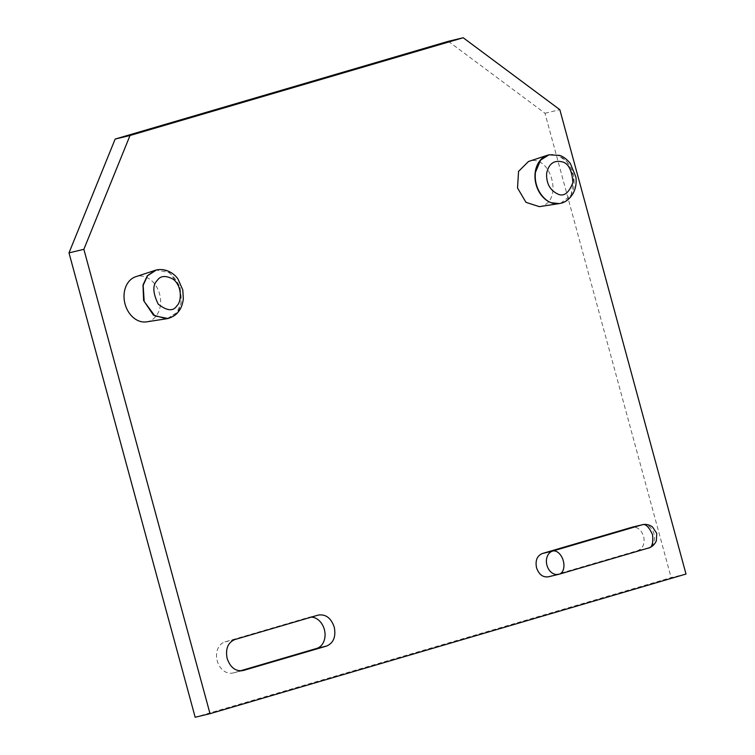 <?xml version="1.0" encoding="UTF-8"?>
<svg xmlns="http://www.w3.org/2000/svg" width="755" height="755" viewBox="0 0 755 755"><rect width="100%" height="100%" fill="white"/><g stroke="black" fill="none" stroke-linecap="round" stroke-linejoin="round"><path stroke-width="0.57" stroke-dasharray="3.77 2.83" d="M146.63 321.857A23.263 17.969 76.5 0 0 148.424 321.46A23.263 17.969 76.5 0 0 159.579 293.95A23.263 17.969 76.5 0 0 136.23 276.566A23.263 17.969 76.5 0 0 135.796 276.698M548.272 576.839L637.871 550.565C643.1 548.29 645.025 543.543 643.637 536.343C641.193 529.444 637.173 526.452 631.558 527.349M539.315 206.653L541.109 206.257C563.749 201.113 550.791 153.454 528.915 161.372L528.481 161.504M686.002 574.045L671.138 577.613L195.168 717.25M448.347 41.317L544.978 113.25L671.138 577.613M544.978 113.25L559.832 109.683M240.156 670.893L233.352 672.884A16.044 12.391 -103.5 0 1 232.889 673.007A16.044 12.391 -103.5 0 1 217.251 660.899A16.044 12.391 -103.5 0 1 224.943 641.929L308.238 617.496A16.044 12.391 -103.5 0 1 308.701 617.363A16.044 12.391 -103.5 0 1 311.343 617.109M167.959 318.506L176.745 312.768L181.134 303.199L180.105 287.07L169.479 272.63L156.323 270.007M167.232 318.657L176.481 312.815C181.351 308.436 182.399 299.678 179.633 286.551C172.952 273.121 164.854 267.695 155.351 270.271M642.307 524.763A12.033 9.296 -103.5 0 1 654.038 533.842C655.425 541.052 653.5 545.79 648.271 548.073L637.871 550.565M648.271 548.073L559.021 574.253L548.621 576.745M234.852 639.551L224.943 641.929M308.238 617.496L318.148 615.117M233.352 672.884L242.336 670.733M559.917 203.463A24.924 19.252 76.5 0 0 561.097 203.161A24.924 19.252 76.5 0 0 574.093 179.813A24.924 19.252 76.5 0 0 557.7 155.417A24.924 19.252 76.5 0 0 548.281 155.001M560.644 203.303L571.195 194.96L573.989 176.651L566.807 161.447L557.954 155.341L549.008 154.813M318.61 614.995L308.701 617.363M242.799 670.629L232.889 673.007"/><path stroke-width="1.13" d="M155.605 270.205L135.796 276.698A23.263 17.969 76.5 0 0 124.849 303.208A23.263 17.969 76.5 0 0 146.63 321.857L167.232 318.657M463.202 37.75L130.02 135.494L83.862 249.31L68.998 252.878L115.156 139.062L448.347 41.317L463.202 37.75L559.832 109.683L686.002 574.045L210.022 713.683L83.862 249.31M632.256 527.179L542.317 553.528C537.079 555.812 535.153 560.55 536.541 567.76C538.985 574.649 543.015 577.651 548.621 576.745M318.148 615.117L234.852 639.551C227.868 642.59 225.311 648.913 227.161 658.52C230.417 667.713 235.786 671.714 243.261 670.506L326.556 646.072C333.54 643.034 336.098 636.71 334.248 627.103C330.992 617.911 325.622 613.909 318.148 615.117L318.61 614.995M548.281 155.001A24.924 19.252 76.5 0 0 548.036 155.077A24.924 19.252 76.5 0 0 547.564 155.219L528.481 161.504L518.553 171.394L517.534 188.004L525.98 202.349L539.315 206.653L559.181 203.595A24.924 19.252 76.5 0 0 559.917 203.463M130.02 135.494L115.156 139.062M210.022 713.683L195.168 717.25L68.998 252.878M311.343 617.109A16.044 12.391 -103.5 0 1 324.348 629.481A16.044 12.391 -103.5 0 1 316.647 648.451L240.156 670.893M167.959 318.506C172.716 317.043 176.17 314.826 178.303 311.834C180.889 308.88 182.568 304.586 183.333 298.961L182.786 289.92L178.123 279.303C174.754 273.735 165.798 267.836 156.323 270.007L147.536 275.745L143.157 285.315L144.186 301.443L154.803 315.883L167.959 318.506L166.496 318.789L153.463 315.175L143.639 300.565L142.978 285.041L147.291 275.811L155.351 270.271M157.191 280.511C152.435 285.022 152.774 292.893 158.21 304.114C167.1 311.06 173.367 311.56 177 305.624C181.143 302.387 182.776 286.834 173.376 279.35C165.798 275.226 160.409 275.613 157.191 280.511M542.317 553.528L552.717 551.037A12.033 7.635 73.7 0 1 563.249 560.672A12.033 7.635 73.7 0 1 559.257 574.187A12.033 7.635 73.7 0 1 559.021 574.253A12.033 9.296 -103.5 0 1 558.681 574.347A12.033 9.296 -103.5 0 1 546.941 565.259A12.033 9.296 -103.5 0 1 552.717 551.037L641.958 524.848L631.558 527.349M642.307 524.763C645.855 523.904 649.262 524.649 652.537 526.99L656.746 533.37L656.331 540.835C654.651 544.582 652.046 546.979 648.507 548.007L648.271 548.073C651.961 547.885 653.386 543.421 652.547 534.682C648.828 526.622 645.298 523.347 641.958 524.848A12.033 9.296 -103.5 0 1 642.307 524.763L631.907 527.254M326.556 646.072L316.647 648.451M551.433 202.821A24.924 19.252 76.5 0 0 559.181 203.595L551.697 202.774C545.903 201.745 533.408 189.93 535.465 172.282L540.618 160.069L549.008 154.813L547.564 155.219A24.924 19.252 76.5 0 0 535.059 178.737A24.924 19.252 76.5 0 0 551.433 202.821M557.652 193.95C563.74 197.036 568.826 193.204 572.913 182.465C571.903 169.932 568.232 163.042 561.899 161.787C553.849 160.041 548.762 163.863 546.648 173.272C546.205 183.267 549.866 190.156 557.652 193.95M156.323 270.007L154.888 270.413M648.507 548.007L559.257 574.187L548.272 576.839M549.008 154.813L559.597 155.398C563.296 156.53 566.882 159.23 570.365 163.495L575.857 176.897C576.669 182.691 575.81 188.099 573.29 193.11C569.855 198.886 565.637 202.283 560.644 203.303"/></g></svg>
